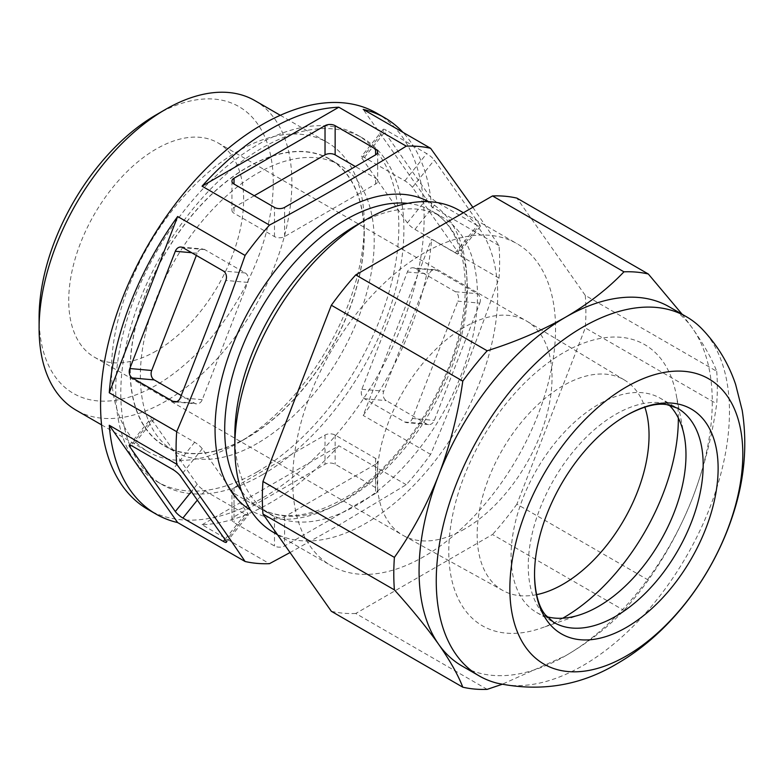 <?xml version="1.0" encoding="UTF-8"?>
<svg xmlns="http://www.w3.org/2000/svg" width="782" height="782" viewBox="0 0 782 782"><rect width="100%" height="100%" fill="white"/><g stroke="black" fill="none" stroke-linecap="round" stroke-linejoin="round"><path stroke-width="0.59" stroke-dasharray="3.91 2.93" d="M682.139 314.266L692.627 328.489C704.025 344.862 712.06 359.133 716.713 371.294L585.278 295.41L516.892 198.12M472.836 207.289L499.014 245.607A228.784 132.09 -60 0 1 499.014 278.118C477.978 337.883 455.183 396.64 430.628 454.381A228.784 132.09 -60 0 1 406.249 484.713L339.183 524.957L290.044 552.542M669.333 306.876A207.328 119.705 -60 0 1 692.627 328.489A207.328 119.705 -60 0 1 692.627 497.772C680.848 527.537 666.078 554.966 648.327 580.068A228.784 132.09 -60 0 1 623.948 610.4C607.995 627.184 588.563 642.296 565.669 655.717L502.044 684.338M487.166 689.362L355.732 613.479L492.504 534.507L623.948 610.4M701.806 328.723A207.328 119.705 -60 0 1 713.35 498.173A207.328 119.705 -60 0 1 582.854 665.638A207.328 119.705 -60 0 1 497.157 683.185M716.713 371.294A228.784 132.09 -60 0 1 716.713 403.805C712.04 436.542 704.015 467.861 692.627 497.772A207.328 119.705 -60 0 1 565.669 655.717A207.328 119.705 -60 0 1 462.006 665.99M499.014 278.118L431.596 239.194L363.2 415.447A228.784 132.09 120 0 0 431.596 239.194M430.628 454.381L363.2 415.447M479.796 303.133A7.146 5.64 -84.9 0 0 477.274 293.7L436.825 270.347A7.146 5.64 -84.9 0 0 434.939 269.741A7.146 5.64 -84.9 0 0 429.25 273.944L383.747 391.205A7.146 5.64 -84.9 0 0 386.279 400.638L426.718 423.991A7.146 5.64 -84.9 0 0 428.614 424.597A7.146 5.64 -84.9 0 0 434.303 420.393L479.796 303.133L457.91 301.178A7.146 5.64 -84.9 0 0 455.378 291.735L414.939 268.392A7.146 5.64 -84.9 0 0 413.052 267.786A7.146 5.64 -84.9 0 0 407.354 271.989L361.861 389.25A7.146 5.64 -84.9 0 0 364.383 398.683L404.832 422.036A7.146 5.64 -84.9 0 0 406.718 422.642A7.146 5.64 -84.9 0 0 412.407 418.438L457.91 301.178M202.049 524.751L338.821 445.779A228.784 132.09 120 0 1 270.435 502.777A228.784 132.09 120 0 1 202.049 524.751L269.467 563.675M254.258 195.725L234.033 207.406A7.146 4.125 0 0 0 231.941 210.319A7.146 4.125 0 0 0 234.033 213.242L274.482 236.584A7.146 4.125 0 0 0 284.589 236.584L375.585 184.053A7.146 4.125 0 0 0 377.677 181.131A7.146 4.125 0 0 0 375.585 178.218L355.36 166.537M375.585 464.254A7.146 4.125 0 0 0 377.677 461.331A7.146 4.125 0 0 0 375.585 458.418L335.146 435.066A7.146 4.125 0 0 0 325.029 435.066L234.033 487.597A7.146 4.125 0 0 0 231.941 490.519A7.146 4.125 0 0 0 234.033 493.442L274.482 516.785A7.146 4.125 0 0 0 284.589 516.785L375.585 464.254L375.585 493.442A7.146 4.125 0 0 0 377.677 490.519A7.146 4.125 0 0 0 375.585 487.597L335.146 464.254A7.146 4.125 0 0 0 325.029 464.254L234.033 516.785A7.146 4.125 0 0 0 231.941 519.707A7.146 4.125 0 0 0 234.033 522.63L274.482 545.973A7.146 4.125 0 0 0 284.589 545.973L375.585 493.442M181.229 395.497L194.679 403.268A7.146 5.64 -84.9 0 0 196.575 403.874A7.146 5.64 -84.9 0 0 202.264 399.67L247.767 282.4A7.146 5.64 -84.9 0 0 245.235 272.967L204.796 249.614A7.146 5.64 -84.9 0 0 202.9 249.008A7.146 5.64 -84.9 0 0 197.211 253.212L196.35 255.431M457.91 252.068A7.146 1.515 38.8 0 1 458.428 253.632A7.146 1.515 38.8 0 1 455.378 252.752L414.939 229.4A7.146 1.515 38.8 0 1 407.354 222.88L361.861 158.16A7.146 1.515 38.8 0 1 361.343 156.595A7.146 1.515 38.8 0 1 364.383 157.475L404.832 180.828A7.146 1.515 38.8 0 1 412.407 187.338L457.91 252.068L479.796 224.835A7.146 1.515 38.8 0 1 480.314 226.399A7.146 1.515 38.8 0 1 477.274 225.519L436.825 202.167A7.146 1.515 38.8 0 1 429.25 195.656L383.747 130.926A7.146 1.515 38.8 0 1 383.229 129.362A7.146 1.515 38.8 0 1 386.279 130.242L426.718 153.595A7.146 1.515 38.8 0 1 434.303 160.115L479.796 224.835M247.767 513.5A7.146 1.515 38.8 0 1 248.275 515.055A7.146 1.515 38.8 0 1 245.235 514.175L204.796 490.822A7.146 1.515 38.8 0 1 197.211 484.312L151.708 419.582A7.146 1.515 38.8 0 1 151.19 418.018A7.146 1.515 38.8 0 1 154.24 418.908L194.679 442.25A7.146 1.515 38.8 0 1 202.264 448.77L247.767 513.5L225.871 540.733M499.014 245.607L431.596 206.683L363.2 109.392M431.596 206.683A228.784 132.09 120 0 0 402.965 132.344M648.327 580.068L516.892 504.175L585.278 327.922L716.713 403.805M406.249 484.713L338.821 445.779M585.278 295.41A228.784 132.09 -60 0 1 585.278 327.922M516.892 504.175A228.784 132.09 -60 0 1 492.504 534.507M355.732 613.479A228.784 132.09 -60 0 1 331.343 611.299M424.118 556.481A185.881 107.32 -60 0 1 331.177 565.689A185.881 107.32 -60 0 1 331.177 351.05A185.881 107.32 -60 0 1 517.058 243.73A185.881 107.32 -60 0 1 545.553 392.681A185.881 107.32 -60 0 1 424.118 556.481M459.19 210.319A185.881 107.32 -60 0 1 487.685 359.27A185.881 107.32 -60 0 1 366.25 523.07A185.881 107.32 -60 0 1 273.309 532.278M562.757 618.21A162.333 93.723 -60 0 1 540.743 628.278A162.333 93.723 -60 0 1 449.024 542.503A162.333 93.723 -60 0 1 555.904 357.384A162.333 93.723 -60 0 1 676.049 393.913A162.333 93.723 -60 0 1 678.336 418.018M546.901 616.724A123.683 71.406 -60 0 1 536.687 612.521A123.683 71.406 -60 0 1 536.687 469.699A123.683 71.406 -60 0 1 660.37 398.292A123.683 71.406 -60 0 1 669.118 405.027M536.569 594.662A121.542 70.175 -60 0 1 503.002 590.586A121.542 70.175 -60 0 1 502.337 449.865A121.542 70.175 -60 0 1 624.535 380.081A121.542 70.175 -60 0 1 644.847 407.119M464.557 529.043A123.683 71.406 -60 0 1 403.395 535.553A123.683 71.406 -60 0 1 402.72 535.171A123.683 71.406 -60 0 1 402.72 392.349A123.683 71.406 -60 0 1 526.403 320.943A123.683 71.406 -60 0 1 527.068 321.334A123.683 71.406 -60 0 1 545.181 420.667A123.683 71.406 -60 0 1 464.557 529.043M156.185 351.001A123.683 71.406 -60 0 1 94.339 357.13A123.683 71.406 -60 0 1 94.339 214.317A123.683 71.406 -60 0 1 218.022 142.901A123.683 71.406 -60 0 1 236.985 242.009A123.683 71.406 -60 0 1 156.185 351.001M156.185 114.827A165.579 95.6 -60 0 1 273.26 182.421A165.579 95.6 -60 0 1 156.185 385.213A165.579 95.6 -60 0 1 39.1 317.609M254.854 100.595A178.736 103.195 -60 0 1 282.253 243.818A178.736 103.195 -60 0 1 165.481 401.322A178.736 103.195 -60 0 1 76.118 410.179M247.18 437.744L237.875 443.12A178.736 103.195 -60 0 1 148.512 451.976A178.736 103.195 -60 0 1 148.512 245.587A178.736 103.195 -60 0 1 327.247 142.392A178.736 103.195 -60 0 1 364.265 224.219A178.736 103.195 -60 0 1 237.875 443.12L247.18 437.754A165.579 95.6 -60 0 1 130.095 370.15A165.579 95.6 -60 0 1 247.18 167.358A165.579 95.6 -60 0 1 364.265 234.952A165.579 95.6 -60 0 1 247.18 437.744A165.579 95.6 -60 0 1 247.18 437.754M247.18 437.558A165.354 95.463 -60 0 1 164.503 445.75A165.354 95.463 -60 0 1 164.503 254.824A165.354 95.463 -60 0 1 329.857 159.352A165.354 95.463 -60 0 1 355.204 291.852A165.354 95.463 -60 0 1 247.18 437.558M257.288 443.404A165.354 95.463 -60 0 1 174.611 451.585A165.354 95.463 -60 0 1 174.611 260.66A165.354 95.463 -60 0 1 339.965 165.198A165.354 95.463 -60 0 1 365.311 297.688A165.354 95.463 -60 0 1 257.288 443.404M257.288 471.839A200.182 115.58 -60 0 1 157.202 481.751A200.182 115.58 -60 0 1 157.202 250.602A200.182 115.58 -60 0 1 357.384 135.032A200.182 115.58 -60 0 1 388.067 295.44A200.182 115.58 -60 0 1 257.288 471.839M262.341 474.762A200.182 115.58 -60 0 1 162.255 484.674A200.182 115.58 -60 0 1 162.255 253.524A200.182 115.58 -60 0 1 362.437 137.945A200.182 115.58 -60 0 1 393.121 298.353A200.182 115.58 -60 0 1 262.341 474.762M376.738 113.175A228.784 132.09 -60 0 1 411.801 296.505A228.784 132.09 -60 0 1 262.341 498.105A228.784 132.09 -60 0 1 147.954 509.444M356.142 225.363A171.581 99.07 -60 0 1 441.938 216.868A171.581 99.07 -60 0 1 468.232 354.363A171.581 99.07 -60 0 1 356.142 505.563A171.581 99.07 -60 0 1 270.347 514.057A171.581 99.07 -60 0 1 234.815 435.515M428.663 201.697A178.11 102.833 -60 0 1 457.724 343.943A178.11 102.833 -60 0 1 340.991 502.142A178.11 102.833 -60 0 1 250.582 510.157M375.585 184.053L375.585 178.218M234.033 207.406L234.033 213.242M274.482 236.584L274.482 207.406M284.589 236.584L284.589 207.406M375.585 458.418L375.585 487.597M335.146 435.066L335.146 464.254M325.029 435.066L325.029 464.254M234.033 487.597L234.033 516.785M234.033 493.442L234.033 522.63M274.482 516.785L274.482 545.973M284.589 516.785L284.589 545.973M247.767 282.4L225.871 280.445M245.235 272.967L223.349 271.012M204.796 249.614L182.9 247.659M197.211 253.212L191.658 252.723M194.679 403.268L176.654 401.655M202.264 399.67L180.378 397.715M455.378 291.735L477.274 293.7M414.939 268.392L436.825 270.347M407.354 271.989L429.25 273.944M361.861 389.25L383.747 391.205M364.383 398.683L386.279 400.638M404.832 422.036L426.718 423.991M412.407 418.438L434.303 420.393M455.378 252.752L477.274 225.519M414.939 229.4L436.825 202.167M407.354 222.88L429.25 195.656M361.861 158.16L383.747 130.926M364.383 157.475L386.279 130.242M404.832 180.828L426.718 153.595M412.407 187.338L434.303 160.115M245.235 514.175L224.942 539.414M204.796 490.822L197.328 500.118M197.211 484.312L191.346 491.604M151.708 419.582L130.936 445.427M154.24 418.908L132.344 446.141M194.679 442.25L172.793 469.483M202.264 448.77L180.378 476.003M536.687 612.521L553.871 622.443A123.683 71.406 -60 0 1 553.871 479.62A123.683 71.406 -60 0 1 677.554 408.214L660.37 398.292M407.608 203.359A171.581 99.07 -60 0 1 431.82 211.032A171.581 99.07 -60 0 1 458.125 348.518A171.581 99.07 -60 0 1 346.035 499.727A171.581 99.07 -60 0 1 260.24 508.222A171.581 99.07 -60 0 1 241.491 491.086M377.677 151.943L377.677 181.131M231.941 181.131L231.941 210.319M377.677 490.519L377.677 461.331M231.941 519.707L231.941 490.519M181.013 247.053L202.9 249.008M174.679 401.919L196.575 403.874M434.939 269.741L413.052 267.786M428.614 424.597L406.718 422.642M480.314 226.399L458.428 253.632M383.229 129.362L361.343 156.595M226.389 542.288L248.275 515.055M129.304 445.251L151.19 418.018M277.502 534.702L331.177 565.689M463.394 212.743L517.058 243.73M684.24 435.848L676.049 393.913M581.143 614.408L540.743 628.278M624.535 380.081L527.068 321.334M503.002 590.586L403.395 535.553M94.339 357.13L402.72 535.171M218.022 142.901L526.403 320.943M101.572 424.87L148.512 451.976M280.308 115.296L327.247 142.392M364.265 234.952L364.265 224.219M164.503 445.75L174.611 451.585M329.857 159.352L339.965 165.198M157.202 481.751L162.255 484.674M357.384 135.032L362.437 137.945M270.347 514.057L260.24 508.222C281.901 520.519 309.31 517.567 342.457 499.366C396.406 469.396 448.624 392.828 461.331 324.354C472.475 270.328 459.327 225.939 431.82 211.032L441.938 216.868"/><path stroke-width="1.17" d="M479.19 675.912A207.328 119.705 -60 0 1 479.19 436.503A207.328 119.705 -60 0 1 686.518 316.798A207.328 119.705 -60 0 1 701.806 328.723C717.26 344.833 728.541 363.415 735.637 384.47L742.206 410.413C747.67 445.369 744.425 480.656 732.46 516.276C712.392 577.018 669.91 633.225 617.242 663.586C580.439 685.746 540.411 692.275 497.157 683.185A207.328 119.705 -60 0 1 479.19 675.912L462.006 665.99A207.328 119.705 -60 0 1 438.702 644.378A207.328 119.705 -60 0 1 438.702 475.094C450.1 445.105 458.125 413.776 462.788 381.127L331.343 305.234A228.784 132.09 -60 0 1 355.732 274.902L492.504 195.94L623.948 271.823A228.784 132.09 -60 0 1 648.327 274.003L682.139 314.266M648.327 274.003L516.892 198.12A228.784 132.09 -60 0 0 492.504 195.94M290.044 552.542L269.467 563.675A228.784 132.09 -60 0 1 245.089 561.496C224.043 530.079 201.248 497.645 176.703 464.205A228.784 132.09 -60 0 1 176.703 431.693C201.248 373.952 224.043 315.205 245.089 255.44A228.784 132.09 -60 0 1 269.467 225.108C316.808 199.801 362.398 173.477 406.249 146.136A228.784 132.09 -60 0 1 430.628 148.316L472.836 207.289M502.044 684.338L487.166 689.362A228.784 132.09 -60 0 1 462.788 687.183C458.115 674.993 450.08 660.722 438.702 644.378C426.913 627.77 412.153 609.608 394.402 589.892L262.957 514.009L331.343 611.299L462.788 687.183M626.333 655.951A164.719 95.101 -60 0 1 525.465 512.445A164.719 95.101 -60 0 1 727.201 395.966A164.719 95.101 -60 0 1 626.333 655.951M626.333 627.447A129.812 74.945 -60 0 1 534.556 576.52A129.812 74.945 -60 0 1 628.132 414.44A129.812 74.945 -60 0 1 718.12 469.503A129.812 74.945 -60 0 1 626.333 627.447M394.402 589.892A228.784 132.09 -60 0 1 394.402 557.38C412.192 532.219 426.962 504.791 438.702 475.094A207.328 119.705 -60 0 1 565.669 317.14A207.328 119.705 -60 0 1 669.333 306.876L686.518 316.798M245.089 561.496L177.661 522.572L109.275 425.281A228.784 132.09 120 0 0 156.048 514.106A228.784 132.09 120 0 0 177.661 522.572M176.703 464.205L109.275 425.281M225.871 540.733A7.146 1.515 38.8 0 1 226.389 542.288A7.146 1.515 38.8 0 1 223.349 541.408L182.9 518.055A7.146 1.515 38.8 0 1 175.315 511.545L129.822 446.815A7.146 1.515 38.8 0 1 129.304 445.251A7.146 1.515 38.8 0 1 132.344 446.141L172.793 469.483A7.146 1.515 38.8 0 1 180.378 476.003L225.871 540.733M331.343 305.234L262.957 481.497L394.402 557.38M177.661 216.506L109.275 392.769A228.784 132.09 120 0 1 177.661 216.506L245.089 255.44M338.821 107.212L202.049 186.175A228.784 132.09 120 0 1 338.821 107.212L406.249 146.136M375.585 154.865A7.146 4.125 0 0 0 377.677 151.943A7.146 4.125 0 0 0 375.585 149.03L335.146 125.677A7.146 4.125 0 0 0 325.029 125.677L234.033 178.218A7.146 4.125 0 0 0 231.941 181.131A7.146 4.125 0 0 0 234.033 184.053L274.482 207.406A7.146 4.125 0 0 0 284.589 207.406L375.585 154.865L375.585 149.03M355.36 166.537L335.146 154.865A7.146 4.125 0 0 0 325.029 154.865L254.258 195.725M225.871 280.445A7.146 5.64 -84.9 0 0 223.349 271.012L182.9 247.659A7.146 5.64 -84.9 0 0 181.013 247.053A7.146 5.64 -84.9 0 0 175.315 251.257L129.822 368.527A7.146 5.64 -84.9 0 0 132.344 377.96L172.793 401.303A7.146 5.64 -84.9 0 0 174.679 401.919A7.146 5.64 -84.9 0 0 180.378 397.715L225.871 280.445M196.35 255.431L151.708 370.482A7.146 5.64 -84.9 0 0 154.24 379.915L181.229 395.497M402.965 132.344A228.784 132.09 120 0 0 384.822 117.847A228.784 132.09 120 0 0 363.2 109.392L430.628 148.316M269.467 225.108L202.049 186.175M262.957 514.009A228.784 132.09 -60 0 1 262.957 481.497M462.788 381.127A228.784 132.09 -60 0 1 487.166 350.786L355.732 274.902M176.703 431.693L109.275 392.769M623.948 271.823C607.995 288.617 588.563 303.719 565.669 317.14C542.112 330.493 515.944 341.705 487.166 350.786M277.502 534.702L273.309 532.278A185.881 107.32 -60 0 1 234.815 447.187A185.881 107.32 -60 0 1 366.25 219.527A185.881 107.32 -60 0 1 459.19 210.319L463.394 212.743M678.336 418.018A162.333 93.723 -60 0 1 563.548 617.751A162.333 93.723 -60 0 1 562.757 618.21M669.118 405.027A123.683 71.406 -60 0 1 684.24 435.848A123.683 71.406 -60 0 1 598.523 606.392A123.683 71.406 -60 0 1 581.143 614.408A123.683 71.406 -60 0 1 546.901 616.724M644.847 407.119A121.542 70.175 -60 0 1 563.108 584.193A121.542 70.175 -60 0 1 536.569 594.662M101.572 424.87L76.118 410.179A178.736 103.195 -60 0 1 39.1 328.352L39.1 317.609A165.579 95.6 -60 0 1 156.185 114.827L165.481 109.451A178.736 103.195 -60 0 1 254.854 100.595L280.308 115.296M39.1 328.352A178.736 103.195 -60 0 1 165.481 109.451M156.048 514.106L147.954 509.444A228.784 132.09 -60 0 1 147.954 245.265A228.784 132.09 -60 0 1 376.738 113.175L384.822 117.847M234.815 447.187L234.815 435.515A171.581 99.07 -60 0 1 356.142 225.363L366.25 219.527M250.582 510.157A178.11 102.833 -60 0 1 251.941 305.303A178.11 102.833 -60 0 1 428.663 201.697M335.146 154.865L335.146 125.677M325.029 154.865L325.029 125.677M234.033 184.053L234.033 178.218M191.658 252.723L175.315 251.257M151.708 370.482L129.822 368.527M154.24 379.915L132.344 377.96M176.654 401.655L172.793 401.303M224.942 539.414L223.349 541.408M197.328 500.118L182.9 518.055M191.346 491.604L175.315 511.545M130.936 445.427L129.822 446.815M628.132 414.44C643.869 406.2 656.753 402.925 666.782 404.626L677.554 408.214A123.683 71.406 -60 0 1 696.518 507.322A123.683 71.406 -60 0 1 615.717 616.314A123.683 71.406 -60 0 1 553.871 622.443L545.377 614.896C538.896 607.067 535.289 594.271 534.556 576.52M241.491 491.086A171.581 99.07 -60 0 1 260.24 310.092A171.581 99.07 -60 0 1 407.608 203.359"/></g></svg>
